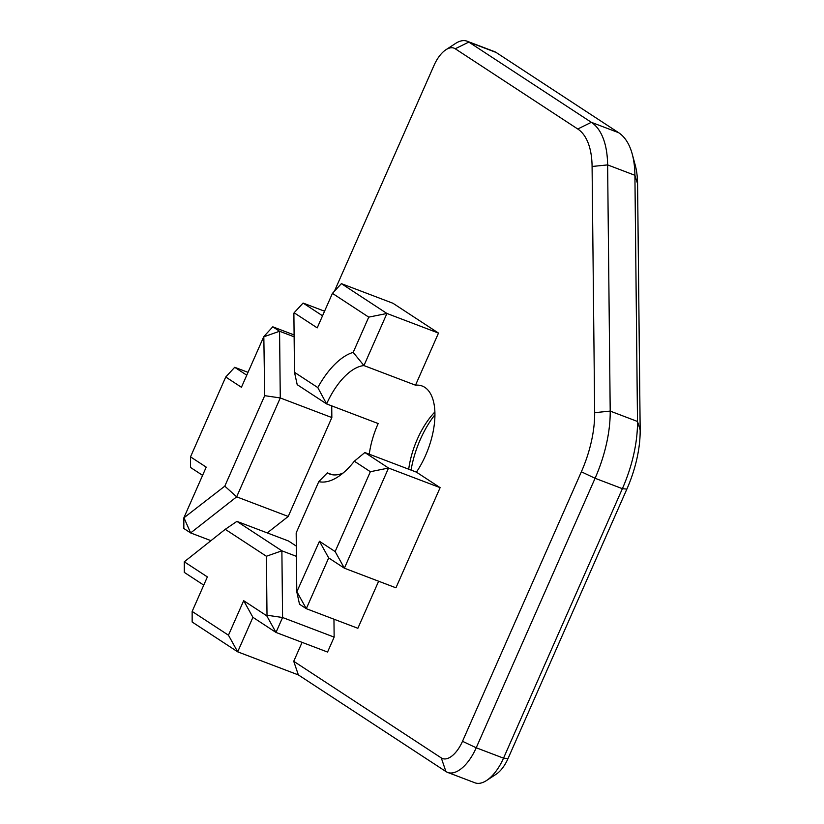 <?xml version="1.0" encoding="UTF-8"?>
<svg xmlns="http://www.w3.org/2000/svg" width="824" height="824" viewBox="0 0 824 824"><rect width="100%" height="100%" fill="white"/><g stroke="black" fill="none" stroke-linecap="round" stroke-linejoin="round"><path stroke-width="1.24" d="M467.095 41.2L494.4 51.582A37.142 18.066 110.8 0 1 496.12 52.458L618.649 132.705A92.855 45.155 110.8 0 1 632.255 154.129L635.242 165.171A81.71 39.737 110.8 0 1 637.58 183.783L640.166 429.984A81.71 39.737 110.8 0 1 626.868 489.106L508.006 758.595A25.997 12.648 110.8 0 1 496.141 774.241L486.562 780.503A37.142 18.066 110.8 0 1 474.933 782.8L447.638 772.418A37.142 18.066 -69.2 0 0 476.221 747.78L595.082 478.281A92.855 45.155 -69.2 0 0 610.203 411.094L607.618 164.903A92.855 45.155 -69.2 0 0 591.344 122.312L468.815 42.076A37.142 18.066 -69.2 0 0 467.095 41.2A37.142 18.066 -69.2 0 0 455.466 43.497L445.897 49.759A25.997 12.648 -69.2 0 0 434.021 65.405L334.441 291.181M434.948 414.729A65.003 31.611 -69.2 0 0 411.073 470.102M632.255 154.129A92.855 45.155 110.8 0 1 634.913 175.285L637.498 421.476A92.855 45.155 110.8 0 1 622.378 488.673L503.526 758.162A37.142 18.066 110.8 0 1 486.562 780.503M192.147 611.429L228.454 635.201L243.677 600.686L266.749 615.806L267.007 615.219L266.389 556.251L225.251 529.317L184.288 561.803L207.37 576.913L192.147 611.429L192.157 622.017L237.693 651.836L298.36 674.918L445.918 771.542A37.142 18.066 -69.2 0 0 447.638 772.418M246.767 375.198L234.706 367.298L248.014 372.355M298.36 674.918L293.735 661.301L441.293 757.926A25.997 12.648 -69.2 0 0 462.511 741.291L581.363 471.802A81.71 39.737 -69.2 0 0 594.671 412.669L592.085 166.479A81.71 39.737 -69.2 0 0 577.768 129.007L455.239 48.771A25.997 12.648 -69.2 0 0 445.897 49.759M293.735 661.301L302.089 642.36M228.454 635.201L237.693 651.836L252.917 617.32L275.988 632.441L327.561 652.052L334.142 637.117L333.957 619.195M296.321 546.116L288.482 540.987L236.91 521.376L225.251 529.317M267.244 532.912L288.225 516.452L331.845 417.562L331.722 405.872M378.628 581.219L357.863 628.29L306.301 608.679L328.683 557.92L344.381 568.199L395.942 587.811L440.119 487.654L416.429 472.142A57.567 27.995 -69.2 0 0 424.854 387.383A57.567 27.995 110.8 0 0 422.197 386.023A57.567 27.995 110.8 0 0 415.512 385.189L438.492 333.081L392.955 303.263L341.394 283.652L332.433 293.365L317.209 327.88L294.127 312.77L293.88 313.347L294.498 372.314L317.796 387.579A68.711 33.413 110.8 0 1 353.187 352.384L363.951 365.578A57.567 27.995 -69.2 0 0 326.613 403.925L378.175 423.546A57.567 27.995 110.8 0 0 369.265 454.199M416.429 472.142L364.867 452.531L388.547 468.042L370.357 471.709L354.33 461.213A68.711 33.413 110.8 0 1 338.149 476.725A68.711 33.413 110.8 0 1 318.785 481.638L327.334 472.863A57.567 27.995 -69.2 0 0 329.693 474.027A57.567 27.995 -69.2 0 0 343.175 472.976M440.119 487.654L388.547 468.042L344.381 568.199L335.141 551.565L370.357 471.709M364.867 452.531L354.33 461.213M318.785 481.638L296.177 532.901L296.794 591.869L319.444 541.286L335.141 551.565M328.683 557.92L319.444 541.286M296.794 591.869L299.514 604.229L306.301 608.679L297.062 592.044M327.334 472.863L332.227 474.727M434.897 411.949A57.567 27.995 -69.2 0 0 408.704 469.196M438.492 333.081L386.93 313.47L363.951 365.578L415.512 385.189M294.498 372.314L297.207 384.674L326.613 403.925L317.796 387.579M341.394 283.652L386.93 313.47L368.74 317.137L332.433 293.365M368.74 317.137L353.187 352.384M324.553 311.214L303.088 303.057L294.127 312.77M322.534 315.788L303.088 303.057M252.917 617.32L243.677 600.686M334.142 637.117L282.581 617.506L275.988 632.441L266.749 615.806M296.424 556.355L281.88 550.813L282.581 617.506L267.007 615.219M236.91 521.376L281.88 550.813L266.389 556.251M203.744 585.122L184.298 572.392L184.288 561.803M234.706 367.298L225.745 377.011L190.519 456.857L190.529 467.455L202.591 475.345M190.519 456.857L206.216 467.136L183.834 517.894L224.798 486.15L264.7 395.664L263.824 336.532L241.432 387.28L225.745 377.011M210.831 540.616L190.632 532.932L183.834 528.483L183.834 517.894M288.225 516.452L236.653 496.841L190.632 532.932L184.092 518.059M331.845 417.562L280.273 397.951L236.653 496.841L224.798 486.15M294.117 336.8L279.573 331.258L280.273 397.951L264.7 395.664M294.096 334.925L272.785 326.819L279.573 331.258L264.082 336.697M272.785 326.819L263.824 336.532M508.006 758.595L503.526 758.162L476.221 747.78L462.511 741.291M637.58 183.783L634.913 175.285L607.618 164.903L592.085 166.479M640.166 429.984L637.498 421.476L610.203 411.094L594.671 412.669M581.363 471.802L595.082 478.281L622.378 488.673L626.868 489.106M455.239 48.771L468.815 42.076L496.12 52.458M577.768 129.007L591.344 122.312L618.649 132.705M441.293 757.926L445.918 771.542"/></g></svg>
